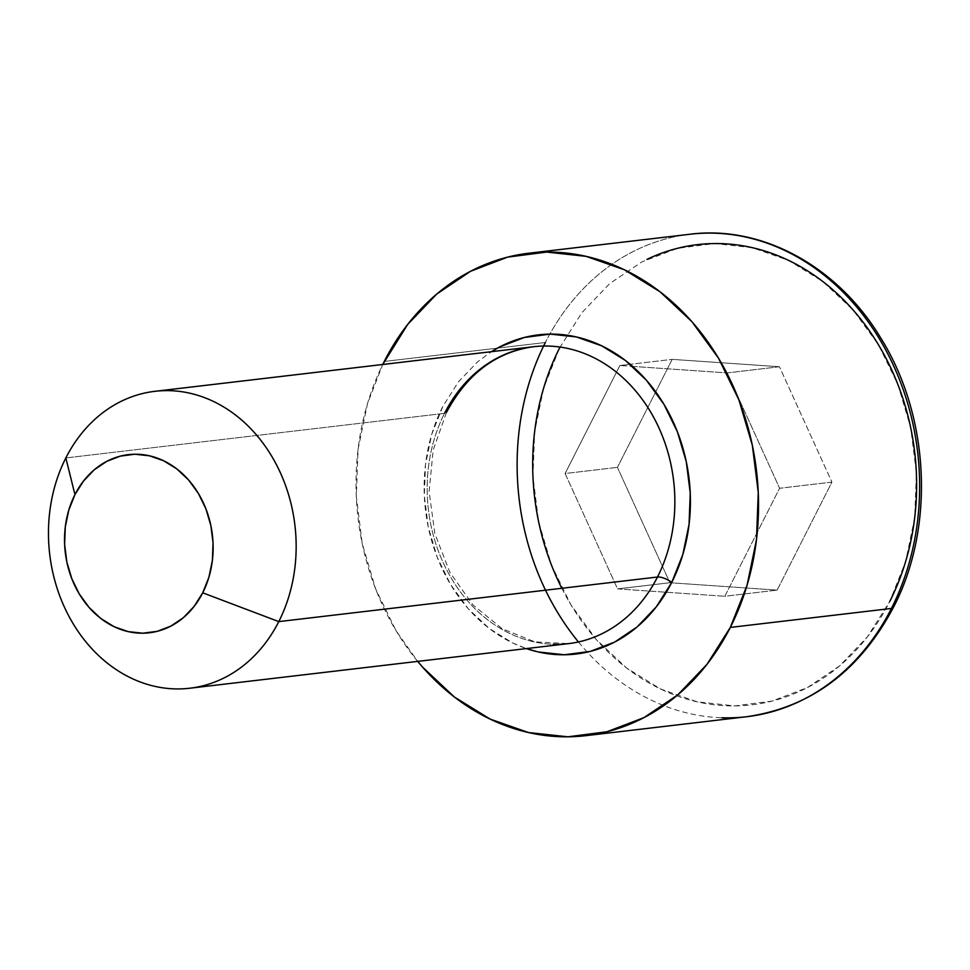 <?xml version="1.0" encoding="UTF-8"?>
<svg xmlns="http://www.w3.org/2000/svg" width="970" height="970" viewBox="0 0 970 970"><rect width="100%" height="100%" fill="white"/><g stroke="black" fill="none" stroke-linecap="round" stroke-linejoin="round"><path stroke-width="0.73" stroke-dasharray="4.85 3.64" d="M689.985 234.243A242.9 200.62 -96.7 0 0 545.358 342.495A242.9 200.62 83.3 0 1 714.866 233.188M442.817 406.466L431.747 434.317L425.503 464.472L424.326 495.779L428.255 527.025L437.143 557.035L450.65 584.631L468.255 608.76L489.28 628.499L512.912 643.086L526.395 648.59A160.693 132.72 83.3 0 1 442.817 406.466L458.289 382.01L477.555 361.871L491.426 351.686M533.524 346.726A149.477 123.457 -96.7 0 0 444.527 413.353A149.477 123.457 -96.7 0 0 443.908 564.249A149.477 123.457 -96.7 0 0 553.179 644.286M444.527 413.353L65.839 457.937L444.527 413.353A149.477 123.457 -96.7 0 0 447.97 572.312A149.477 123.457 -96.7 0 0 568.493 643.631L534.797 641.837L502.108 628.681L472.984 604.953L449.886 572.385L434.839 533.561L429.116 491.657L433.153 450.092L446.539 412.286M545.358 342.495L384.253 361.458L545.358 342.495M559.617 347.89L581.927 312.619L609.706 283.579L641.922 261.888L677.303 248.368L714.502 243.555L752.102 247.629L788.634 260.421L822.718 281.458L853.03 309.915L878.42 344.702L897.893 384.496L910.709 427.758L916.371 472.814L914.661 517.956L905.665 561.436L889.708 601.582L867.398 636.853L839.62 665.893L807.416 687.585L772.023 701.104L734.823 705.918L697.224 701.843L660.691 689.052L626.608 668.015L596.295 639.557L570.918 604.771L551.445 564.976L538.629 521.714L532.954 476.646L534.664 431.517L543.661 388.036L559.617 347.89M777.128 590.112L831.92 482.114L779.456 366.745L672.198 359.361L617.417 467.358L669.882 582.727L777.128 590.112L831.92 482.114L779.613 488.274L724.82 596.271L777.128 590.112L724.82 596.271L617.575 588.887L565.11 473.518L619.891 365.52L632.586 366.393L619.891 365.52L630.173 364.308L619.891 365.52L565.11 473.518L617.417 467.358L565.11 473.518L617.575 588.887L669.882 582.727L617.575 588.887L724.82 596.271L779.613 488.274L831.92 482.114L779.456 366.745L727.148 372.904L779.613 488.274L727.148 372.904L779.456 366.745L672.198 359.361L630.173 364.308L672.198 359.361L617.417 467.358L669.882 582.727L777.128 590.112M417.706 661.394A242.9 200.62 83.3 0 1 382.75 364.49L367.521 403.556L358.088 449.134L356.305 496.458L362.246 543.697L375.681 589.045L396.087 630.767L417.706 661.394M543.6 346.047A242.9 200.62 -96.7 0 0 587.262 652.119A242.9 200.62 -96.7 0 0 746.791 716.709M632.598 366.393L727.148 372.904L632.598 366.393M561.812 588.281A231.697 191.369 -96.7 0 0 889.708 601.582M528.88 253.206L529.826 253.097"/><path stroke-width="1.45" d="M553.179 644.286A149.477 123.457 -96.7 0 0 657.49 577.017L278.79 621.612A149.477 123.457 83.3 0 1 189.793 688.227A149.477 123.457 83.3 0 1 69.27 616.908A149.477 123.457 83.3 0 1 65.839 457.937L74.945 494.615A89.689 74.072 83.3 0 1 176.795 468.898A89.689 74.072 83.3 0 1 202.718 592.815L278.79 621.612A149.477 123.457 -96.7 0 0 235.577 415.075A149.477 123.457 -96.7 0 0 65.839 457.937A149.477 123.457 83.3 0 1 154.836 391.322A149.477 123.457 83.3 0 1 275.359 462.641A149.477 123.457 83.3 0 1 278.79 621.612L657.49 577.017A11.216 3.965 -153.1 0 1 671.749 582.412A160.693 132.72 83.3 0 1 526.395 648.59L538.253 651.961L564.334 654.774L590.136 651.44L614.677 642.067L637.011 627.02L656.278 606.88L671.749 582.412A11.216 3.965 26.9 0 0 657.49 577.017A149.477 123.457 -96.7 0 0 654.047 418.058A149.477 123.457 -96.7 0 0 533.524 346.726C496.179 351.94 467.188 373.789 446.539 412.286M714.866 233.188A242.9 200.62 83.3 0 1 892.436 363.241A242.9 200.62 83.3 0 1 891.418 608.457A11.216 3.965 26.9 0 0 893.455 607.341A11.216 3.965 -153.1 0 1 891.418 608.457A242.9 200.62 -96.7 0 0 885.828 350.134A242.9 200.62 -96.7 0 0 689.985 234.243C761.802 224.979 837.401 266.277 880.251 337.208C929.806 415.645 935.213 527.365 893.431 607.39C859.687 670.925 810.811 707.36 746.791 716.709A242.9 200.62 -96.7 0 0 891.418 608.457L730.313 627.42L891.418 608.457A242.9 200.62 83.3 0 1 721.91 717.764M889.708 601.582A231.697 191.369 -96.7 0 0 868.271 329.182A231.697 191.369 -96.7 0 0 646.966 259.366M384.253 361.458A242.9 200.62 83.3 0 1 528.88 253.206A242.9 200.62 83.3 0 1 724.723 369.109A242.9 200.62 83.3 0 1 730.313 627.42A242.9 200.62 83.3 0 1 585.686 735.684A242.9 200.62 83.3 0 1 417.706 661.394L422.702 667.239L454.481 697.078L490.214 719.134L528.517 732.544L567.935 736.812L606.941 731.756L644.031 717.594L677.8 694.847L706.936 664.401L730.313 627.42L747.045 585.334L756.479 539.756L758.261 492.433L752.32 445.194L738.885 399.834L718.479 358.124L691.865 321.64L660.085 291.812L624.353 269.757L586.05 256.347L546.631 252.079L507.625 257.123L470.535 271.297L436.767 294.043L407.642 324.489L382.75 364.49A242.9 200.62 83.3 0 1 384.253 361.458M578.435 641.958A242.9 200.62 83.3 0 1 545.358 342.495A242.9 200.62 -96.7 0 0 543.6 346.047M491.426 351.686L499.889 346.824L524.43 337.451L550.245 334.104L576.313 336.929L601.655 345.805L625.298 360.391L646.311 380.131L663.916 404.26L677.424 431.856L686.311 461.865L690.24 493.112L689.064 524.418L682.819 554.573L671.749 582.412A160.693 132.72 83.3 0 0 652.313 387.357A160.693 132.72 83.3 0 0 491.438 351.686M189.793 688.227L568.493 643.631A149.477 123.457 -96.7 0 0 657.49 577.017A149.477 123.457 -96.7 0 0 658.109 426.121A149.477 123.457 -96.7 0 0 548.838 346.084A149.477 123.457 -96.7 0 0 444.527 413.353M74.945 494.615L68.773 510.159L65.281 526.989L64.626 544.461L66.821 561.897L71.78 578.641L79.322 594.052L89.143 607.523L100.88 618.533L114.072 626.681L128.222 631.628L142.772 633.204L157.176 631.337L170.865 626.111L183.33 617.708L194.085 606.468L202.718 592.815L208.902 577.271L212.381 560.442L213.048 542.97L210.854 525.534L205.895 508.789L198.353 493.378L188.532 479.907L176.795 468.898L163.603 460.75L149.453 455.803L134.903 454.227L120.498 456.094L106.809 461.32L94.332 469.722L83.578 480.962L74.945 494.615L65.839 457.937A149.477 123.457 -96.7 0 0 109.052 664.474A149.477 123.457 -96.7 0 0 278.79 621.612L202.718 592.815A89.689 74.072 83.3 0 1 100.88 618.533A89.689 74.072 83.3 0 1 74.945 494.615M559.617 347.89A231.697 191.369 -96.7 0 0 561.812 588.281M154.836 391.322L533.524 346.726M528.88 253.206L689.985 234.243M585.686 735.684L746.791 716.709"/></g></svg>
